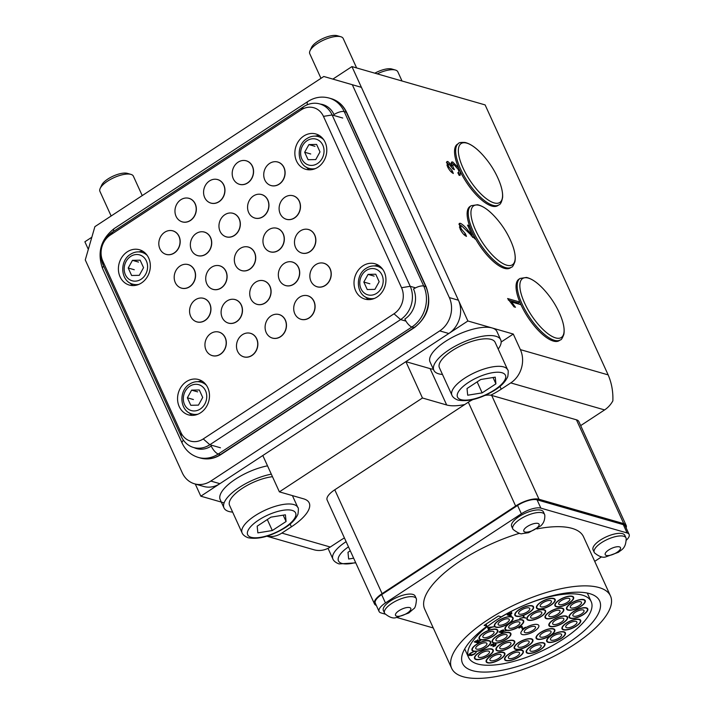 <?xml version="1.0" encoding="UTF-8"?>
<svg xmlns="http://www.w3.org/2000/svg" width="714" height="714" viewBox="0 0 714 714"><rect width="100%" height="100%" fill="white"/><g stroke="black" fill="none" stroke-linecap="round" stroke-linejoin="round"><path stroke-width="1.07" d="M224.107 502.888L200.821 496.185L195.279 484.038M88.322 249.347L84.877 241.787L91.82 237.235M460.351 171.672L460.182 175.242L459.191 175.412L457.826 172.699L458.45 172.52L457.915 172.877M457.826 172.699C459.022 172.743 459.156 171.655 458.218 169.432L453.943 164.639L451.391 166.246M451.168 162.89L453.943 164.639C452.622 164.425 452.462 165.505 453.461 167.888L454.416 169.655L452.89 168.986L449.106 164.175L446.946 165.291M449.106 164.175C448.089 164.05 447.99 164.934 448.811 166.844L452.274 170.869L453.328 173.484C451.069 172.261 449.115 169.941 447.455 166.523L446.893 161.569L447.839 161.498L451.534 165.023L451.605 162.024L452.738 161.989L458.665 167.986M433.38 369.263A42.867 15.574 155.5 0 1 430.105 368.629L405.891 361.659L467.884 320.988L513.286 334.054L520.381 349.628L608.149 374.886L485.118 104.913L351.948 66.589L332.876 79.102L361.418 87.349L323.799 76.487L94.882 226.659L85.269 259.941L182.275 472.811A24.499 21.009 -73.9 0 0 194.574 483.833A24.499 21.009 -73.9 0 0 210.817 481.066L439.735 330.885A24.499 21.009 -73.9 0 0 449.347 297.604L352.332 84.743M467.884 320.988L351.948 66.589M458.888 224.214L461.69 225.981C460.548 225.892 460.468 226.972 461.458 229.203L465.421 233.764L466.483 236.379C464.002 235.209 461.851 232.657 460.03 228.739L459.352 223.357L460.459 223.312C462.851 224.553 465.376 226.945 468.054 230.506L472.186 235.281L467.554 225.124L469.107 225.57L475.292 239.145L461.69 225.981L459.414 227.248M507.618 298.532L519.721 302.013L520.934 304.682L511.501 301.96L515.472 307.27L514.044 306.859L507.618 298.532M266.911 536.178A24.499 21.009 -73.9 0 0 281.851 533.081L291.392 526.825A42.867 15.574 155.5 0 0 309.216 502.951A42.867 15.574 155.5 0 0 303.593 498.827L279.379 491.857L422.456 398.001L446.661 404.972A42.867 15.574 155.5 0 0 464.76 404.526M281.851 533.081L330.279 547.022L339.819 540.766A42.867 15.574 155.5 0 1 344.407 537.928M580.678 425.598L604.597 409.916L510.769 382.909L501.237 389.166A42.867 15.574 155.5 0 1 490.732 395.217M405.891 361.659L422.456 398.001M279.379 491.857L262.814 455.514L200.821 496.185M608.149 374.886C611.63 382.936 613.201 391.602 612.862 400.875A24.499 21.009 106.1 0 1 604.597 409.916M513.286 334.054L501.166 342.006M330.279 547.022A24.499 21.009 106.1 0 1 314.044 549.789L266.822 536.205M510.769 382.909A24.499 21.009 -73.9 0 0 520.381 349.628M471.169 235.941L472.186 235.281M468.072 226.249L469.107 225.57M471.793 235.54L472.641 237.396M460.539 229.801L461.458 229.203M464.002 234.692L465.421 233.764M459.031 224.25L460.459 223.312M467.09 231.14L468.054 230.506M458.674 170.584L459.557 169.994M458.772 172.172L459.245 175.412M452.649 168.424L453.461 167.888M447.901 167.442L448.811 166.844M450.971 171.726L452.274 170.869M448.704 164.131L446.42 162.444L447.839 161.498M450.829 165.487L451.534 165.023M451.31 162.926L452.738 161.989M508.323 300.085L518.293 302.95L519.721 302.013M518.293 302.95L518.801 304.066M510.671 302.504L511.501 301.96M472.864 399.581A18.368 6.676 155.5 0 0 468.313 402.196L334.777 489.795A18.368 6.676 155.5 0 0 327.137 500.032L374.457 603.865A18.368 6.676 155.5 0 0 376.34 605.463M626.133 527.887A18.368 6.676 155.5 0 0 626.169 525.424L578.849 421.581A18.368 6.676 155.5 0 0 576.439 419.814L491.696 395.422A18.368 6.676 155.5 0 0 484.967 395.422M626.169 525.424A18.368 6.676 155.5 0 0 623.759 523.657L539.016 499.264A18.368 6.676 155.5 0 0 515.633 506.039L382.097 593.637A18.368 6.676 155.5 0 0 374.457 603.865M559.249 340.632A36.744 13.379 -123.3 0 1 554.35 341.31A36.744 13.379 -123.3 0 1 524.656 311.92A36.744 13.379 -123.3 0 1 518.944 279.183L520.078 278.442A36.744 13.379 -123.3 0 0 525.79 311.179A36.744 13.379 -123.3 0 0 555.483 340.569A36.744 13.379 -123.3 0 0 560.383 339.882L559.249 340.632M463.109 676.72A87.269 31.702 -24.5 0 1 451.667 668.331A87.269 31.702 -24.5 0 1 502.361 611.086A87.269 31.702 -24.5 0 1 599.037 587.56A87.269 31.702 -24.5 0 1 610.479 595.949A87.269 31.702 -24.5 0 1 559.785 653.194A87.269 31.702 -24.5 0 1 463.109 676.72M610.479 595.949L583.508 536.758A87.269 31.702 155.5 0 0 572.057 528.369A87.269 31.702 155.5 0 0 536.901 528.931M519.542 533.278A87.269 31.702 155.5 0 0 424.687 609.14L451.667 668.331M486.975 626.196L484.119 625.375L498.426 615.995L501.282 616.816A75.327 27.364 -24.5 0 1 589.737 593.655A75.327 27.364 -24.5 0 1 599.617 600.902A75.327 27.364 -24.5 0 1 555.858 650.311A75.327 27.364 -24.5 0 1 472.409 670.624A75.327 27.364 -24.5 0 1 462.529 663.377A75.327 27.364 -24.5 0 1 486.975 626.196L486.029 624.125M477.434 663.958A67.366 24.472 -24.5 0 1 468.589 657.478A67.366 24.472 -24.5 0 1 507.725 613.29A67.366 24.472 -24.5 0 1 582.347 595.128A67.366 24.472 -24.5 0 1 591.192 601.607A67.366 24.472 -24.5 0 1 552.056 645.795A67.366 24.472 -24.5 0 1 477.434 663.958M522.264 634.55A9.8 3.561 155.5 0 0 533.117 631.908A9.8 3.561 155.5 0 0 538.802 625.482A9.8 3.561 155.5 0 0 537.517 624.536A9.8 3.561 155.5 0 0 526.664 627.178A9.8 3.561 155.5 0 0 520.97 633.604A9.8 3.561 155.5 0 0 522.264 634.55M516.213 616.262A10.255 3.722 155.5 0 0 527.584 613.496A10.255 3.722 155.5 0 0 533.536 606.766A10.255 3.722 155.5 0 0 532.198 605.784A10.255 3.722 155.5 0 0 520.827 608.551A10.255 3.722 155.5 0 0 514.874 615.281A10.255 3.722 155.5 0 0 516.213 616.262M537.821 608.944A10.255 3.722 155.5 0 0 549.182 606.177A10.255 3.722 155.5 0 0 555.144 599.448A10.255 3.722 155.5 0 0 553.796 598.457A10.255 3.722 155.5 0 0 542.435 601.224A10.255 3.722 155.5 0 0 536.473 607.953A10.255 3.722 155.5 0 0 537.821 608.944M556.277 606.739A10.255 3.722 155.5 0 0 567.639 603.973A10.255 3.722 155.5 0 0 573.601 597.243A10.255 3.722 155.5 0 0 572.253 596.261A10.255 3.722 155.5 0 0 560.892 599.028A10.255 3.722 155.5 0 0 554.93 605.749A10.255 3.722 155.5 0 0 556.277 606.739M567.916 610.086A10.255 3.722 155.5 0 0 579.286 607.319A10.255 3.722 155.5 0 0 585.239 600.599A10.255 3.722 155.5 0 0 583.9 599.608A10.255 3.722 155.5 0 0 572.53 602.375A10.255 3.722 155.5 0 0 566.577 609.104A10.255 3.722 155.5 0 0 567.916 610.086M570.45 618.333A10.255 3.722 155.5 0 0 581.812 615.566A10.255 3.722 155.5 0 0 587.774 608.837A10.255 3.722 155.5 0 0 586.426 607.855A10.255 3.722 155.5 0 0 575.065 610.613A10.255 3.722 155.5 0 0 569.103 617.342A10.255 3.722 155.5 0 0 570.45 618.333M563.364 629.828A10.255 3.722 155.5 0 0 574.725 627.071A10.255 3.722 155.5 0 0 580.687 620.341A10.255 3.722 155.5 0 0 579.34 619.35A10.255 3.722 155.5 0 0 567.978 622.117A10.255 3.722 155.5 0 0 562.016 628.847A10.255 3.722 155.5 0 0 563.364 629.828M548.066 642.314A10.255 3.722 155.5 0 0 559.428 639.548A10.255 3.722 155.5 0 0 565.39 632.818A10.255 3.722 155.5 0 0 564.042 631.836A10.255 3.722 155.5 0 0 552.681 634.594A10.255 3.722 155.5 0 0 546.719 641.324A10.255 3.722 155.5 0 0 548.066 642.314M527.584 653.301A10.255 3.722 155.5 0 0 538.954 650.534A10.255 3.722 155.5 0 0 544.907 643.805A10.255 3.722 155.5 0 0 543.559 642.823A10.255 3.722 155.5 0 0 532.198 645.59A10.255 3.722 155.5 0 0 526.245 652.319A10.255 3.722 155.5 0 0 527.584 653.301M505.985 660.62A10.255 3.722 155.5 0 0 517.347 657.862A10.255 3.722 155.5 0 0 523.3 651.132A10.255 3.722 155.5 0 0 521.961 650.142A10.255 3.722 155.5 0 0 510.59 652.908A10.255 3.722 155.5 0 0 504.637 659.638A10.255 3.722 155.5 0 0 505.985 660.62M487.528 662.824A10.255 3.722 155.5 0 0 498.89 660.057A10.255 3.722 155.5 0 0 504.852 653.337A10.255 3.722 155.5 0 0 503.504 652.346A10.255 3.722 155.5 0 0 492.142 655.113A10.255 3.722 155.5 0 0 486.18 661.842A10.255 3.722 155.5 0 0 487.528 662.824M475.881 659.477A10.255 3.722 155.5 0 0 487.251 656.71A10.255 3.722 155.5 0 0 493.204 649.981A10.255 3.722 155.5 0 0 491.866 648.999A10.255 3.722 155.5 0 0 480.495 651.757A10.255 3.722 155.5 0 0 474.542 658.486A10.255 3.722 155.5 0 0 475.881 659.477M473.355 651.23A10.255 3.722 155.5 0 0 484.717 648.464A10.255 3.722 155.5 0 0 490.679 641.743A10.255 3.722 155.5 0 0 489.331 640.753A10.255 3.722 155.5 0 0 477.969 643.519A10.255 3.722 155.5 0 0 472.008 650.249A10.255 3.722 155.5 0 0 473.355 651.23M480.442 639.735A10.255 3.722 155.5 0 0 491.803 636.968A10.255 3.722 155.5 0 0 497.765 630.239A10.255 3.722 155.5 0 0 496.417 629.257A10.255 3.722 155.5 0 0 485.056 632.015A10.255 3.722 155.5 0 0 479.094 638.744A10.255 3.722 155.5 0 0 480.442 639.735M495.739 627.249A10.255 3.722 155.5 0 0 507.101 624.491A10.255 3.722 155.5 0 0 513.063 617.762A10.255 3.722 155.5 0 0 511.715 616.771A10.255 3.722 155.5 0 0 500.353 619.538A10.255 3.722 155.5 0 0 494.391 626.267A10.255 3.722 155.5 0 0 495.739 627.249M493.544 642.993A10.255 3.722 155.5 0 0 504.905 640.226A10.255 3.722 155.5 0 0 510.867 633.505A10.255 3.722 155.5 0 0 509.519 632.515A10.255 3.722 155.5 0 0 498.158 635.281A10.255 3.722 155.5 0 0 492.196 642.011A10.255 3.722 155.5 0 0 493.544 642.993M506.333 630.301A10.255 3.722 155.5 0 0 517.695 627.535A10.255 3.722 155.5 0 0 523.657 620.805A10.255 3.722 155.5 0 0 522.309 619.823A10.255 3.722 155.5 0 0 510.947 622.59A10.255 3.722 155.5 0 0 504.985 629.311A10.255 3.722 155.5 0 0 506.333 630.301M528.244 620.234A10.255 3.722 155.5 0 0 539.606 617.467A10.255 3.722 155.5 0 0 545.567 610.738A10.255 3.722 155.5 0 0 544.22 609.747A10.255 3.722 155.5 0 0 532.858 612.514A10.255 3.722 155.5 0 0 526.896 619.243A10.255 3.722 155.5 0 0 528.244 620.234M546.442 618.69A10.255 3.722 155.5 0 0 557.804 615.923A10.255 3.722 155.5 0 0 563.765 609.194A10.255 3.722 155.5 0 0 562.418 608.203A10.255 3.722 155.5 0 0 551.056 610.97A10.255 3.722 155.5 0 0 545.094 617.699A10.255 3.722 155.5 0 0 546.442 618.69M550.262 626.571A10.255 3.722 155.5 0 0 561.623 623.804A10.255 3.722 155.5 0 0 567.585 617.074A10.255 3.722 155.5 0 0 566.238 616.093A10.255 3.722 155.5 0 0 554.876 618.851A10.255 3.722 155.5 0 0 548.914 625.58A10.255 3.722 155.5 0 0 550.262 626.571M537.472 639.262A10.255 3.722 155.5 0 0 548.834 636.495A10.255 3.722 155.5 0 0 554.796 629.766A10.255 3.722 155.5 0 0 553.448 628.784A10.255 3.722 155.5 0 0 542.087 631.551A10.255 3.722 155.5 0 0 536.125 638.28A10.255 3.722 155.5 0 0 537.472 639.262M515.562 649.329A10.255 3.722 155.5 0 0 526.923 646.572A10.255 3.722 155.5 0 0 532.885 639.842A10.255 3.722 155.5 0 0 531.537 638.851A10.255 3.722 155.5 0 0 520.176 641.618A10.255 3.722 155.5 0 0 514.214 648.348A10.255 3.722 155.5 0 0 515.562 649.329M497.363 650.882A10.255 3.722 155.5 0 0 508.725 648.116A10.255 3.722 155.5 0 0 514.687 641.386A10.255 3.722 155.5 0 0 513.339 640.396A10.255 3.722 155.5 0 0 501.978 643.162A10.255 3.722 155.5 0 0 496.016 649.892A10.255 3.722 155.5 0 0 497.363 650.882M523.451 617.735L519.712 618.386L523.362 617.467L523.308 616.03L523.897 615.646L523.969 617.396L525.691 617.896L523.335 617.467M503.575 629.971L502.531 631.587L506.306 630.685L501.897 631.997L501.478 632.274L503.156 632.756L502.638 633.095L499.006 632.051L501.496 630.462L503.852 630.159M469.732 655.157L469.205 655.077L469.446 655.595C468.446 655.14 468.839 654.283 470.633 653.033L473.891 651.614L470.972 653.158L469.982 655.265L474.087 654.024L476.184 652.275L474.462 654.122L471.463 655.488L468.919 655.229M469.303 654.131L469.982 655.265M487.689 627.481L494.034 626.749L491.464 627.329L488.867 629.034L489.161 629.935L488.599 630.31L487.689 627.481M511.688 612.898L511.465 613.906L509.662 615.156L511.331 615.638L510.822 615.968L507.19 614.924L509.671 613.353L511.974 613.094M480.21 640.449L477.871 642.957L474.239 641.913L478.068 640.253L478.184 640.904L480.486 640.645M478.068 640.253L477.836 639.726M490.866 645.367L491.071 645.813L491.634 644.644L493.776 643.814L491.571 645.465L496.069 644.412L495.418 645.768L492.883 646.679L495.552 644.742L490.839 645.643M495.454 644.331L495.694 644.849L495.391 644.412M491.83 644.519L491.571 645.465M521.488 626.794L518.935 628.115L521.943 626.142L522.8 628.659L525.504 627.24L522.345 629.311L521.363 626.526M381.66 594.637L385.444 602.946A15.306 5.56 155.5 0 0 379.08 611.47L375.296 603.16A15.306 5.56 -24.5 0 1 381.66 594.637L517.579 505.467A15.306 5.56 -24.5 0 1 537.071 499.827L623.322 524.656A15.306 5.56 -24.5 0 1 625.33 526.129L629.123 534.429A15.306 5.56 155.5 0 0 627.106 532.956L623.322 524.656M433.264 627.963L397.091 617.548M385.319 614.156L381.089 612.942A15.306 5.56 155.5 0 1 379.08 611.47M601.607 556.831L594.717 561.356M626.33 540.195A15.306 5.56 155.5 0 0 629.123 534.429M537.071 499.827L540.855 508.136L627.106 532.956M540.855 508.136A15.306 5.56 155.5 0 0 521.363 513.777L517.579 505.467M385.444 602.946L521.363 513.777M489.161 629.935L488.867 629.034M488.929 629.418L488.421 629.748M488.26 627.374L488.778 628.748L490.821 627.401L488.421 627.668L488.778 628.748M510.617 615.432L510.822 615.968M510.581 615.45L507.663 614.611M511.447 612.38L511.224 613.388M509.118 614.013L508.073 614.692L509.287 615.04L511.17 613.237L509.002 613.745M511.01 612.88L511.331 613.344L511.09 612.826M477.666 642.421L477.871 642.957M477.63 642.439L474.712 641.6M479.978 639.931L479.174 641.431M475.819 641.226L475.122 641.69L476.283 642.02L477.559 640.592L475.694 640.967M477.407 640.244L477.72 640.699L477.479 640.181M476.997 641.904L478.005 642.52L479.701 640.788L476.872 641.636M477.871 640.699L478.112 641.217M479.54 640.44L479.853 640.895L479.612 640.378M502.433 632.55L502.638 633.095M502.406 632.577L499.488 631.738M500.969 631.114L499.889 631.819L501.103 632.167L503.058 630.301L500.844 630.846M502.897 629.953L503.218 630.417L502.977 629.9M494.802 645.135L495.311 644.224M491.705 645.242L490.83 645.295M491.714 644.269L491.33 644.947M495.828 643.894L495.177 645.242M523.683 615.78L523.969 617.396M524.977 617.69L525.174 618.226M524.942 617.708L523.353 617.253M521.889 626.178L522.8 628.659M522.684 628.409L522.157 628.757M315.133 285.921A12.245 10.505 -73.9 0 0 317.212 286.823A12.245 10.505 -73.9 0 0 328.627 282.244A12.245 10.505 -73.9 0 0 330.145 268.794A12.245 10.505 -73.9 0 0 323.995 263.279A12.245 10.505 -73.9 0 0 321.746 262.93M299.755 252.176A12.245 10.505 -73.9 0 0 301.835 253.068A12.245 10.505 -73.9 0 0 313.25 248.499A12.245 10.505 -73.9 0 0 314.758 235.049A12.245 10.505 -73.9 0 0 308.609 229.533A12.245 10.505 -73.9 0 0 306.368 229.185M284.377 218.43A12.245 10.505 -73.9 0 0 286.457 219.323A12.245 10.505 -73.9 0 0 297.872 214.744A12.245 10.505 -73.9 0 0 299.38 201.294A12.245 10.505 -73.9 0 0 293.231 195.788A12.245 10.505 -73.9 0 0 290.991 195.44M268.991 184.685A12.245 10.505 -73.9 0 0 271.079 185.578A12.245 10.505 -73.9 0 0 282.494 180.999A12.245 10.505 -73.9 0 0 284.002 167.549A12.245 10.505 -73.9 0 0 277.853 162.042A12.245 10.505 -73.9 0 0 275.613 161.685M210.211 354.751A12.245 10.505 -73.9 0 0 212.299 355.652A12.245 10.505 -73.9 0 0 223.705 351.074A12.245 10.505 -73.9 0 0 225.222 337.624A12.245 10.505 -73.9 0 0 219.073 332.108A12.245 10.505 -73.9 0 0 216.833 331.76M194.833 321.005A12.245 10.505 -73.9 0 0 196.912 321.898A12.245 10.505 -73.9 0 0 208.327 317.328A12.245 10.505 -73.9 0 0 209.845 303.878A12.245 10.505 -73.9 0 0 203.695 298.363A12.245 10.505 -73.9 0 0 201.446 298.015M179.455 287.26A12.245 10.505 -73.9 0 0 181.535 288.153A12.245 10.505 -73.9 0 0 192.95 283.574A12.245 10.505 -73.9 0 0 194.467 270.124A12.245 10.505 -73.9 0 0 188.309 264.617A12.245 10.505 -73.9 0 0 186.068 264.269M164.077 253.515A12.245 10.505 -73.9 0 0 166.157 254.407A12.245 10.505 -73.9 0 0 177.572 249.829A12.245 10.505 -73.9 0 0 179.08 236.379A12.245 10.505 -73.9 0 0 172.931 230.863A12.245 10.505 -73.9 0 0 170.691 230.515M237.459 183.453A12.245 10.505 -73.9 0 0 239.538 184.346A12.245 10.505 -73.9 0 0 250.953 179.767A12.245 10.505 -73.9 0 0 252.47 166.317A12.245 10.505 -73.9 0 0 246.321 160.811A12.245 10.505 -73.9 0 0 244.081 160.463M208.845 202.223A12.245 10.505 -73.9 0 0 210.925 203.115A12.245 10.505 -73.9 0 0 222.34 198.546A12.245 10.505 -73.9 0 0 223.857 185.096A12.245 10.505 -73.9 0 0 217.699 179.58A12.245 10.505 -73.9 0 0 215.458 179.232M180.231 220.992A12.245 10.505 -73.9 0 0 182.311 221.893A12.245 10.505 -73.9 0 0 193.726 217.315A12.245 10.505 -73.9 0 0 195.234 203.865A12.245 10.505 -73.9 0 0 189.085 198.349A12.245 10.505 -73.9 0 0 186.845 198.001M252.836 217.199A12.245 10.505 -73.9 0 0 254.925 218.091A12.245 10.505 -73.9 0 0 266.331 213.522A12.245 10.505 -73.9 0 0 267.848 200.072A12.245 10.505 -73.9 0 0 261.699 194.556A12.245 10.505 -73.9 0 0 259.459 194.208M224.223 235.968A12.245 10.505 -73.9 0 0 226.311 236.869A12.245 10.505 -73.9 0 0 237.717 232.291A12.245 10.505 -73.9 0 0 239.235 218.841A12.245 10.505 -73.9 0 0 233.085 213.325A12.245 10.505 -73.9 0 0 230.845 212.977M195.609 254.746A12.245 10.505 -73.9 0 0 197.689 255.639A12.245 10.505 -73.9 0 0 209.104 251.06A12.245 10.505 -73.9 0 0 210.621 237.61A12.245 10.505 -73.9 0 0 204.472 232.095A12.245 10.505 -73.9 0 0 202.223 231.747M268.214 250.944A12.245 10.505 -73.9 0 0 270.303 251.846A12.245 10.505 -73.9 0 0 281.718 247.267A12.245 10.505 -73.9 0 0 283.226 233.817A12.245 10.505 -73.9 0 0 277.077 228.302A12.245 10.505 -73.9 0 0 274.836 227.953M239.601 269.722A12.245 10.505 -73.9 0 0 241.689 270.615A12.245 10.505 -73.9 0 0 253.104 266.036A12.245 10.505 -73.9 0 0 254.612 252.586A12.245 10.505 -73.9 0 0 248.463 247.071A12.245 10.505 -73.9 0 0 246.223 246.723M210.987 288.492A12.245 10.505 -73.9 0 0 213.075 289.384A12.245 10.505 -73.9 0 0 224.482 284.806A12.245 10.505 -73.9 0 0 225.999 271.356A12.245 10.505 -73.9 0 0 219.85 265.849A12.245 10.505 -73.9 0 0 217.609 265.492M283.601 284.69A12.245 10.505 -73.9 0 0 285.68 285.591A12.245 10.505 -73.9 0 0 297.095 281.013A12.245 10.505 -73.9 0 0 298.604 267.563A12.245 10.505 -73.9 0 0 292.454 262.047A12.245 10.505 -73.9 0 0 290.214 261.699M254.978 303.468A12.245 10.505 -73.9 0 0 257.067 304.36A12.245 10.505 -73.9 0 0 268.482 299.782A12.245 10.505 -73.9 0 0 269.99 286.332A12.245 10.505 -73.9 0 0 263.841 280.825A12.245 10.505 -73.9 0 0 261.601 280.468M226.365 322.237A12.245 10.505 -73.9 0 0 228.453 323.13A12.245 10.505 -73.9 0 0 239.868 318.56A12.245 10.505 -73.9 0 0 241.377 305.101A12.245 10.505 -73.9 0 0 235.227 299.594A12.245 10.505 -73.9 0 0 232.987 299.246M298.979 318.444A12.245 10.505 -73.9 0 0 301.058 319.337A12.245 10.505 -73.9 0 0 312.473 314.758A12.245 10.505 -73.9 0 0 313.99 301.308A12.245 10.505 -73.9 0 0 307.832 295.792A12.245 10.505 -73.9 0 0 305.592 295.444M270.365 337.213A12.245 10.505 -73.9 0 0 272.445 338.106A12.245 10.505 -73.9 0 0 283.86 333.527A12.245 10.505 -73.9 0 0 285.368 320.077A12.245 10.505 -73.9 0 0 279.219 314.571A12.245 10.505 -73.9 0 0 276.978 314.222M241.751 355.983A12.245 10.505 -73.9 0 0 243.831 356.884A12.245 10.505 -73.9 0 0 255.246 352.305A12.245 10.505 -73.9 0 0 256.754 338.855A12.245 10.505 -73.9 0 0 250.605 333.34A12.245 10.505 -73.9 0 0 248.365 332.992M355.67 290.821A18.368 15.753 -73.9 0 0 364.899 299.095A18.368 15.753 -73.9 0 0 382.017 292.231A18.368 15.753 -73.9 0 0 384.284 272.052A18.368 15.753 -73.9 0 0 375.055 263.787A18.368 15.753 -73.9 0 0 357.937 270.651A18.368 15.753 -73.9 0 0 355.67 290.821M368.674 299.621A18.368 15.753 106.1 0 1 365.577 296.997M296.515 161.025A18.368 15.753 -73.9 0 0 305.744 169.298A18.368 15.753 -73.9 0 0 322.862 162.435A18.368 15.753 -73.9 0 0 325.129 142.256A18.368 15.753 -73.9 0 0 315.909 133.982A18.368 15.753 -73.9 0 0 298.782 140.854A18.368 15.753 -73.9 0 0 296.515 161.025M309.528 169.825A18.368 15.753 106.1 0 1 306.422 167.192M120.059 276.782A18.368 15.753 -73.9 0 0 129.288 285.056A18.368 15.753 -73.9 0 0 146.406 278.192A18.368 15.753 -73.9 0 0 148.673 258.013A18.368 15.753 -73.9 0 0 139.453 249.748A18.368 15.753 -73.9 0 0 122.326 256.612A18.368 15.753 -73.9 0 0 120.059 276.782M133.063 285.582A18.368 15.753 106.1 0 1 129.966 282.958M179.214 406.578A18.368 15.753 -73.9 0 0 188.442 414.852A18.368 15.753 -73.9 0 0 205.561 407.989A18.368 15.753 -73.9 0 0 207.828 387.809A18.368 15.753 -73.9 0 0 198.599 379.545A18.368 15.753 -73.9 0 0 181.481 386.408A18.368 15.753 -73.9 0 0 179.214 406.578M192.218 415.378A18.368 15.753 106.1 0 1 189.121 412.754M301.103 109.911L110.331 235.058A19.189 16.458 -73.9 0 0 103.958 241.957A19.189 16.458 -73.9 0 0 101.085 251.926A19.189 16.458 -73.9 0 0 102.807 261.128L180.883 432.461A19.189 16.458 -73.9 0 0 203.249 438.931L394.012 313.785A19.189 16.458 -73.9 0 0 401.545 287.706L323.46 116.373A19.189 16.458 -73.9 0 0 301.103 109.911L303.593 106.716A24.499 21.009 106.1 0 1 319.827 103.949A24.499 21.009 106.1 0 1 332.126 114.972L410.211 286.305A24.499 21.009 106.1 0 1 400.599 319.586L209.836 444.733A24.499 21.009 106.1 0 1 193.592 447.508A24.499 21.009 106.1 0 1 181.294 436.477L103.218 265.144A24.499 21.009 106.1 0 1 101.022 253.399L101.085 251.926M198.064 381.678A18.368 15.753 106.1 0 1 202.089 381.106M138.909 251.881A18.368 15.753 106.1 0 1 142.934 251.301M315.365 136.124A18.368 15.753 106.1 0 1 319.39 135.544M374.52 265.92A18.368 15.753 106.1 0 1 378.545 265.34M103.958 241.957L104.681 240.68A24.499 21.009 106.1 0 1 112.83 231.863L303.593 106.716M323.799 76.487L332.876 79.102M361.418 87.349L458.424 300.219A24.499 21.009 106.1 0 1 448.811 333.5L219.894 483.673A24.499 21.009 106.1 0 1 203.66 486.448L194.574 483.833M350.279 550.806L347.977 552.315L348.655 559.008L353.644 558.196M310.019 50.765L311.581 47.392A15.306 5.56 -24.5 0 1 322.996 38.467A15.306 5.56 -24.5 0 1 337.231 35.7A15.306 5.56 -24.5 0 1 337.24 35.7L340.81 36.735A18.368 6.676 155.5 0 0 340.801 36.735A18.368 6.676 155.5 0 0 323.719 40.046A18.368 6.676 155.5 0 0 310.019 50.765A18.368 6.676 155.5 0 0 309.769 53.737L320.979 78.335M356.616 67.928L343.211 38.502A18.368 6.676 155.5 0 0 340.81 36.735M451.953 395.253L439.413 367.737A30.622 11.121 -24.5 0 1 457.201 347.647A30.622 11.121 -24.5 0 1 491.116 339.391A30.622 11.121 -24.5 0 1 495.132 342.336L507.672 369.852C508.35 369.825 508.395 372.039 507.806 376.492C505.36 382.052 500.434 386.961 493.026 391.236C479.621 398.939 467.991 401.902 458.12 400.126C452.605 398.171 451.819 394.958 451.953 395.253A30.622 11.121 -24.5 0 1 469.741 375.162A30.622 11.121 -24.5 0 1 503.656 366.907A30.622 11.121 -24.5 0 1 507.672 369.852M467.018 388.523L467.697 395.217L482.155 392.878L495.918 383.846L495.239 377.153L480.79 379.491L467.018 388.523M493.035 377.51L495.918 383.846M477.139 381.883L482.155 392.878M100.174 188.425L101.736 185.051A15.306 5.56 -24.5 0 1 113.151 176.126A15.306 5.56 -24.5 0 1 127.387 173.359A15.306 5.56 -24.5 0 1 127.395 173.359A15.306 5.56 -24.5 0 1 127.404 173.359L130.965 174.394A18.368 6.676 155.5 0 0 130.957 174.394A18.368 6.676 155.5 0 0 113.874 177.706A18.368 6.676 155.5 0 0 100.174 188.425A18.368 6.676 155.5 0 0 99.933 191.397L111.143 215.994M142.229 195.6L133.366 176.162A18.368 6.676 155.5 0 0 130.965 174.394M242.108 532.912C241.975 532.617 242.769 535.83 248.276 537.785C258.147 539.561 269.785 536.598 283.19 528.887C290.598 524.62 295.516 519.712 297.961 514.151C298.559 509.698 298.514 507.484 297.836 507.511A30.622 11.121 -24.5 0 0 293.82 504.566A30.622 11.121 -24.5 0 0 259.896 512.822A30.622 11.121 -24.5 0 0 242.108 532.912L229.569 505.387A30.622 11.121 -24.5 0 1 241.796 488.671A30.622 11.121 -24.5 0 1 272.471 476.693M257.174 526.182L257.861 532.876L272.311 530.538L286.082 521.506L285.395 514.812L270.945 517.15L257.174 526.182M283.19 515.169L286.082 521.506M267.304 519.542L272.311 530.538M271.311 474.15A36.744 13.343 155.5 0 0 236.745 489.197A36.744 13.343 155.5 0 0 224 507.931A36.744 13.343 155.5 0 0 228.819 511.465A36.744 13.343 155.5 0 0 232.63 512.108M267.518 465.84A36.744 13.343 155.5 0 0 232.96 480.888A36.744 13.343 155.5 0 0 220.207 499.621L224 507.931M498.194 349.048A36.744 13.343 155.5 0 0 500.71 339.802A36.744 13.343 155.5 0 0 495.891 336.267A36.744 13.343 155.5 0 0 455.184 346.174A36.744 13.343 155.5 0 0 433.835 370.271A36.744 13.343 155.5 0 0 438.655 373.806A36.744 13.343 155.5 0 0 442.466 374.448M500.71 339.802L496.917 331.492A36.744 13.343 155.5 0 0 492.098 327.958A36.744 13.343 155.5 0 0 451.4 337.865A36.744 13.343 155.5 0 0 430.051 361.962L433.835 370.271M374.841 73.176A15.306 5.56 -24.5 0 1 391.861 69.017L395.431 70.052A18.368 6.676 155.5 0 0 377.26 73.872M402.018 80.994L397.832 71.811A18.368 6.676 155.5 0 0 395.431 70.052M190.299 220.447A12.218 10.478 -73.9 0 0 196.172 208.274A12.218 10.478 -73.9 0 0 188.96 198.349A12.218 10.478 -73.9 0 0 180.856 199.724A12.218 10.478 -73.9 0 0 174.984 211.897A12.218 10.478 -73.9 0 0 182.204 221.831A12.218 10.478 -73.9 0 0 190.299 220.447M205.677 254.193A12.218 10.478 -73.9 0 0 211.558 242.028A12.218 10.478 -73.9 0 0 204.338 232.095A12.218 10.478 -73.9 0 0 196.243 233.478A12.218 10.478 -73.9 0 0 190.361 245.643A12.218 10.478 -73.9 0 0 197.582 255.576A12.218 10.478 -73.9 0 0 205.677 254.193M221.054 287.938A12.218 10.478 -73.9 0 0 226.936 275.774A12.218 10.478 -73.9 0 0 219.716 265.84A12.218 10.478 -73.9 0 0 211.621 267.223A12.218 10.478 -73.9 0 0 205.739 279.388A12.218 10.478 -73.9 0 0 212.959 289.322A12.218 10.478 -73.9 0 0 221.054 287.938M236.441 321.684A12.218 10.478 -73.9 0 0 242.314 309.519A12.218 10.478 -73.9 0 0 235.093 299.585A12.218 10.478 -73.9 0 0 226.998 300.969A12.218 10.478 -73.9 0 0 221.126 313.134A12.218 10.478 -73.9 0 0 228.337 323.067A12.218 10.478 -73.9 0 0 236.441 321.684M251.819 355.429A12.218 10.478 -73.9 0 0 257.692 343.264A12.218 10.478 -73.9 0 0 250.48 333.331A12.218 10.478 -73.9 0 0 242.376 334.714A12.218 10.478 -73.9 0 0 236.504 346.888A12.218 10.478 -73.9 0 0 243.715 356.813A12.218 10.478 -73.9 0 0 251.819 355.429M218.912 201.669A12.218 10.478 -73.9 0 0 224.794 189.505A12.218 10.478 -73.9 0 0 217.574 179.571A12.218 10.478 -73.9 0 0 209.47 180.954A12.218 10.478 -73.9 0 0 203.597 193.119A12.218 10.478 -73.9 0 0 210.817 203.053A12.218 10.478 -73.9 0 0 218.912 201.669M234.29 235.424A12.218 10.478 -73.9 0 0 240.172 223.25A12.218 10.478 -73.9 0 0 232.951 213.316A12.218 10.478 -73.9 0 0 224.856 214.7A12.218 10.478 -73.9 0 0 218.975 226.873A12.218 10.478 -73.9 0 0 226.195 236.798A12.218 10.478 -73.9 0 0 234.29 235.424M249.677 269.169A12.218 10.478 -73.9 0 0 255.55 256.995A12.218 10.478 -73.9 0 0 248.329 247.071A12.218 10.478 -73.9 0 0 240.234 248.454A12.218 10.478 -73.9 0 0 234.353 260.619A12.218 10.478 -73.9 0 0 241.573 270.552A12.218 10.478 -73.9 0 0 249.677 269.169M265.055 302.914A12.218 10.478 -73.9 0 0 270.927 290.75A12.218 10.478 -73.9 0 0 263.716 280.816A12.218 10.478 -73.9 0 0 255.612 282.2A12.218 10.478 -73.9 0 0 249.739 294.364A12.218 10.478 -73.9 0 0 256.951 304.298A12.218 10.478 -73.9 0 0 265.055 302.914M280.432 336.66A12.218 10.478 -73.9 0 0 286.305 324.495A12.218 10.478 -73.9 0 0 279.094 314.562A12.218 10.478 -73.9 0 0 270.99 315.945A12.218 10.478 -73.9 0 0 265.117 328.11A12.218 10.478 -73.9 0 0 272.337 338.043A12.218 10.478 -73.9 0 0 280.432 336.66M247.526 182.9A12.218 10.478 -73.9 0 0 253.408 170.735A12.218 10.478 -73.9 0 0 246.187 160.802A12.218 10.478 -73.9 0 0 238.092 162.185A12.218 10.478 -73.9 0 0 232.211 174.35A12.218 10.478 -73.9 0 0 239.431 184.283A12.218 10.478 -73.9 0 0 247.526 182.9M262.913 216.645A12.218 10.478 -73.9 0 0 268.785 204.481A12.218 10.478 -73.9 0 0 261.565 194.547A12.218 10.478 -73.9 0 0 253.47 195.931A12.218 10.478 -73.9 0 0 247.588 208.095A12.218 10.478 -73.9 0 0 254.809 218.029A12.218 10.478 -73.9 0 0 262.913 216.645M278.29 250.391A12.218 10.478 -73.9 0 0 284.163 238.226A12.218 10.478 -73.9 0 0 276.943 228.293A12.218 10.478 -73.9 0 0 268.848 229.676A12.218 10.478 -73.9 0 0 262.975 241.85A12.218 10.478 -73.9 0 0 270.187 251.774A12.218 10.478 -73.9 0 0 278.29 250.391M293.668 284.145A12.218 10.478 -73.9 0 0 299.541 271.972A12.218 10.478 -73.9 0 0 292.329 262.047A12.218 10.478 -73.9 0 0 284.226 263.43A12.218 10.478 -73.9 0 0 278.353 275.595A12.218 10.478 -73.9 0 0 285.564 285.529A12.218 10.478 -73.9 0 0 293.668 284.145M309.046 317.891A12.218 10.478 -73.9 0 0 314.919 305.726A12.218 10.478 -73.9 0 0 307.707 295.792A12.218 10.478 -73.9 0 0 299.603 297.176A12.218 10.478 -73.9 0 0 293.731 309.341A12.218 10.478 -73.9 0 0 300.951 319.274A12.218 10.478 -73.9 0 0 309.046 317.891M174.145 252.961A12.218 10.478 -73.9 0 0 180.017 240.797A12.218 10.478 -73.9 0 0 172.806 230.863A12.218 10.478 -73.9 0 0 164.702 232.246A12.218 10.478 -73.9 0 0 158.829 244.411A12.218 10.478 -73.9 0 0 166.041 254.345A12.218 10.478 -73.9 0 0 174.145 252.961M189.522 286.707A12.218 10.478 -73.9 0 0 195.395 274.542A12.218 10.478 -73.9 0 0 188.184 264.608A12.218 10.478 -73.9 0 0 180.08 265.992A12.218 10.478 -73.9 0 0 174.207 278.157A12.218 10.478 -73.9 0 0 181.427 288.09A12.218 10.478 -73.9 0 0 189.522 286.707M204.9 320.452A12.218 10.478 -73.9 0 0 210.782 308.287A12.218 10.478 -73.9 0 0 203.561 298.354A12.218 10.478 -73.9 0 0 195.466 299.737A12.218 10.478 -73.9 0 0 189.585 311.902A12.218 10.478 -73.9 0 0 196.805 321.836A12.218 10.478 -73.9 0 0 204.9 320.452M220.287 354.206A12.218 10.478 -73.9 0 0 226.16 342.033A12.218 10.478 -73.9 0 0 218.939 332.099A12.218 10.478 -73.9 0 0 210.844 333.483A12.218 10.478 -73.9 0 0 204.963 345.656A12.218 10.478 -73.9 0 0 212.183 355.581A12.218 10.478 -73.9 0 0 220.287 354.206M279.067 184.132A12.218 10.478 -73.9 0 0 284.94 171.967A12.218 10.478 -73.9 0 0 277.719 162.033A12.218 10.478 -73.9 0 0 269.624 163.417A12.218 10.478 -73.9 0 0 263.752 175.582A12.218 10.478 -73.9 0 0 270.963 185.515A12.218 10.478 -73.9 0 0 279.067 184.132M294.445 217.877A12.218 10.478 -73.9 0 0 300.317 205.712A12.218 10.478 -73.9 0 0 293.106 195.779A12.218 10.478 -73.9 0 0 285.002 197.162A12.218 10.478 -73.9 0 0 279.129 209.327A12.218 10.478 -73.9 0 0 286.341 219.26A12.218 10.478 -73.9 0 0 294.445 217.877M309.822 251.623A12.218 10.478 -73.9 0 0 315.695 239.458A12.218 10.478 -73.9 0 0 308.484 229.524A12.218 10.478 -73.9 0 0 300.38 230.908A12.218 10.478 -73.9 0 0 294.507 243.081A12.218 10.478 -73.9 0 0 301.727 253.006A12.218 10.478 -73.9 0 0 309.822 251.623M325.2 285.377A12.218 10.478 -73.9 0 0 331.082 273.203A12.218 10.478 -73.9 0 0 323.861 263.279A12.218 10.478 -73.9 0 0 315.767 264.653A12.218 10.478 -73.9 0 0 309.885 276.827A12.218 10.478 -73.9 0 0 317.105 286.751A12.218 10.478 -73.9 0 0 325.2 285.377M131.626 275.497L139.292 275.327L143.55 267.67L140.131 260.182L132.465 260.342L128.217 268L131.626 275.497M134.268 269.74L128.217 268M138.516 262.083L132.465 260.342M190.781 405.293L198.447 405.124L202.705 397.466L199.286 389.978L191.62 390.139L187.363 397.796L190.781 405.293M193.414 399.537L187.363 397.796M197.671 391.879L191.62 390.139M308.082 159.731L315.758 159.57L320.006 151.912L316.588 144.415L308.921 144.585L304.673 152.243L308.082 159.731M310.724 153.983L304.673 152.243M314.972 146.325L308.921 144.585M367.237 289.536L374.904 289.366L379.161 281.709L375.743 274.221L368.076 274.381L363.819 282.039L367.237 289.536M369.87 283.779L363.819 282.039M374.127 276.122L368.076 274.381M515.535 522.844A17.457 6.337 155.5 0 0 512.831 528.967A17.457 6.337 155.5 0 0 513.161 529.493C517.873 533.019 520.943 534.384 522.362 533.59L528.583 532.698L540.748 525.888C541.257 525.29 545.246 522.309 544.773 515.089A17.457 6.337 155.5 0 0 544.595 514.491A17.457 6.337 155.5 0 0 532.287 513.643A17.457 6.337 155.5 0 0 515.535 522.844M544.595 514.491L543.416 511.92A17.457 6.337 155.5 0 0 531.118 511.072A17.457 6.337 155.5 0 0 514.366 520.274A17.457 6.337 155.5 0 0 511.652 526.396L512.831 528.967M416.485 599.242A17.457 6.337 155.5 0 0 416.298 598.644A17.457 6.337 155.5 0 0 409.675 596.699A17.457 6.337 155.5 0 0 391.852 603.366A17.457 6.337 155.5 0 0 384.543 613.121A17.457 6.337 155.5 0 0 384.873 613.647C389.246 617.253 392.914 618.592 395.886 617.69L408.783 612.987L413.54 608.881C415.066 608.328 416.048 605.115 416.485 599.242M416.298 598.644L415.129 596.074A17.457 6.337 155.5 0 0 408.497 594.128A17.457 6.337 155.5 0 0 390.683 600.795A17.457 6.337 155.5 0 0 383.364 610.55L384.543 613.121M619.377 535.973A17.457 6.337 155.5 0 0 601.554 542.64A17.457 6.337 155.5 0 0 594.244 552.395A17.457 6.337 155.5 0 0 594.575 552.922C598.948 556.518 602.616 557.866 605.588 556.956L618.449 552.279C621.234 549.735 625.901 548.896 626.187 538.517A17.457 6.337 155.5 0 0 626.008 537.919A17.457 6.337 155.5 0 0 619.377 535.973M626.008 537.919L624.83 535.348A17.457 6.337 155.5 0 0 618.199 533.403A17.457 6.337 155.5 0 0 600.385 540.07A17.457 6.337 155.5 0 0 593.066 549.825L594.244 552.395M498.863 204.891L497.729 205.641A36.744 13.379 -123.3 0 1 471.079 188.808A36.744 13.379 -123.3 0 1 454.577 150.279A36.744 13.379 -123.3 0 1 457.424 144.192L458.558 143.452A36.744 13.379 -123.3 0 0 455.711 149.538A36.744 13.379 -123.3 0 0 472.213 188.068A36.744 13.379 -123.3 0 0 498.863 204.891C500.478 204.49 501.728 201.973 502.62 197.35C502.915 192.164 501.389 185.845 498.042 178.384A35.254 12.834 -123.3 0 1 502.531 196.653A35.254 12.834 -123.3 0 1 479.04 191.995A35.254 12.834 -123.3 0 1 458.397 149.387A35.254 12.834 -123.3 0 1 482.548 154.76C489.126 162.042 494.293 169.914 498.042 178.384M507.788 618.77A6.123 2.222 -24.5 0 1 509.296 619.475A6.123 2.222 -24.5 0 1 506.262 623.188A6.123 2.222 -24.5 0 1 499.666 625.25A6.123 2.222 -24.5 0 1 498.158 624.554A6.123 2.222 -24.5 0 1 501.183 620.832A6.123 2.222 -24.5 0 1 507.788 618.77M497.23 627.195A9.8 3.561 -24.5 0 1 494.811 626.08A9.8 3.561 -24.5 0 1 499.666 620.127A9.8 3.561 -24.5 0 1 510.224 616.825A9.8 3.561 -24.5 0 1 512.643 617.949A9.8 3.561 -24.5 0 1 507.788 623.893A9.8 3.561 -24.5 0 1 497.23 627.195M517.561 621.84A6.123 2.222 -24.5 0 1 519.89 622.519A6.123 2.222 -24.5 0 1 517.329 625.946A6.123 2.222 -24.5 0 1 511.072 628.284A6.123 2.222 -24.5 0 1 508.743 627.597A6.123 2.222 -24.5 0 1 511.313 624.179A6.123 2.222 -24.5 0 1 517.561 621.84M509.127 630.221A9.8 3.561 -24.5 0 1 505.405 629.123A9.8 3.561 -24.5 0 1 509.51 623.643A9.8 3.561 -24.5 0 1 519.515 619.904A9.8 3.561 -24.5 0 1 523.237 621.001A9.8 3.561 -24.5 0 1 519.132 626.473A9.8 3.561 -24.5 0 1 509.127 630.221M531.662 626.571A6.123 2.222 -24.5 0 1 535.464 626.999A6.123 2.222 -24.5 0 1 528.11 632.515A6.123 2.222 -24.5 0 1 524.317 632.086A6.123 2.222 -24.5 0 1 531.662 626.571M527.048 634.3A9.8 3.561 -24.5 0 1 520.97 633.604A9.8 3.561 -24.5 0 1 532.733 624.786A9.8 3.561 -24.5 0 1 538.802 625.482A9.8 3.561 -24.5 0 1 527.048 634.3M529.565 608.203A6.123 2.222 -24.5 0 1 529.779 608.48A6.123 2.222 -24.5 0 1 525.558 612.844A6.123 2.222 -24.5 0 1 518.846 613.844A6.123 2.222 -24.5 0 1 518.632 613.558A6.123 2.222 -24.5 0 1 522.853 609.203A6.123 2.222 -24.5 0 1 529.565 608.203M515.624 615.539A9.8 3.561 -24.5 0 1 515.294 615.084A9.8 3.561 -24.5 0 1 522.041 608.114A9.8 3.561 -24.5 0 1 532.787 606.507A9.8 3.561 -24.5 0 1 533.126 606.962A9.8 3.561 -24.5 0 1 526.37 613.933A9.8 3.561 -24.5 0 1 515.624 615.539M551.413 601.857A6.123 2.222 -24.5 0 1 545.907 606.079A6.123 2.222 -24.5 0 1 540.239 606.24A6.123 2.222 -24.5 0 1 540.212 605.543A6.123 2.222 -24.5 0 1 545.71 601.331A6.123 2.222 -24.5 0 1 551.386 601.161A6.123 2.222 -24.5 0 1 551.413 601.857M536.848 606.659A9.8 3.561 -24.5 0 1 545.657 599.903A9.8 3.561 -24.5 0 1 554.724 599.635A9.8 3.561 -24.5 0 1 554.769 600.751A9.8 3.561 -24.5 0 1 545.969 607.498A9.8 3.561 -24.5 0 1 536.892 607.766A9.8 3.561 -24.5 0 1 536.848 606.659M568.996 600.992A6.123 2.222 -24.5 0 1 563.105 604.303A6.123 2.222 -24.5 0 1 558.687 604.035A6.123 2.222 -24.5 0 1 559.535 602A6.123 2.222 -24.5 0 1 565.426 598.689A6.123 2.222 -24.5 0 1 569.834 598.957A6.123 2.222 -24.5 0 1 568.996 600.992M556.697 602.304A9.8 3.561 -24.5 0 1 566.122 597.011A9.8 3.561 -24.5 0 1 573.181 597.431A9.8 3.561 -24.5 0 1 571.834 600.688A9.8 3.561 -24.5 0 1 562.409 605.99A9.8 3.561 -24.5 0 1 555.349 605.561A9.8 3.561 -24.5 0 1 556.697 602.304M510.331 267.911A36.744 13.379 -123.3 0 1 505.432 268.589A36.744 13.379 -123.3 0 1 475.738 239.199A36.744 13.379 -123.3 0 1 470.026 206.462L471.16 205.721A36.744 13.379 -123.3 0 0 476.872 238.458A36.744 13.379 -123.3 0 0 506.565 267.848A36.744 13.379 -123.3 0 0 511.465 267.161L510.331 267.911M538.008 612.014A6.123 2.222 -24.5 0 1 541.801 612.451A6.123 2.222 -24.5 0 1 534.456 617.967A6.123 2.222 -24.5 0 1 530.654 617.53A6.123 2.222 -24.5 0 1 538.008 612.014M533.385 619.752A9.8 3.561 -24.5 0 1 527.316 619.056A9.8 3.561 -24.5 0 1 539.07 610.238A9.8 3.561 -24.5 0 1 545.148 610.925A9.8 3.561 -24.5 0 1 533.385 619.752M577.68 601.875A6.123 2.222 -24.5 0 1 581.482 602.313A6.123 2.222 -24.5 0 1 574.127 607.819A6.123 2.222 -24.5 0 1 570.334 607.391A6.123 2.222 -24.5 0 1 577.68 601.875M573.065 609.604A9.8 3.561 -24.5 0 1 566.987 608.917A9.8 3.561 -24.5 0 1 578.751 600.09A9.8 3.561 -24.5 0 1 584.82 600.786A9.8 3.561 -24.5 0 1 573.065 609.604M582.365 609.845A6.123 2.222 -24.5 0 1 584.007 610.55A6.123 2.222 -24.5 0 1 581.062 614.219A6.123 2.222 -24.5 0 1 574.511 616.334A6.123 2.222 -24.5 0 1 572.869 615.629A6.123 2.222 -24.5 0 1 575.814 611.969A6.123 2.222 -24.5 0 1 582.365 609.845M572.155 618.288A9.8 3.561 -24.5 0 1 569.522 617.155A9.8 3.561 -24.5 0 1 574.243 611.291A9.8 3.561 -24.5 0 1 584.721 607.9A9.8 3.561 -24.5 0 1 587.354 609.024A9.8 3.561 -24.5 0 1 582.633 614.888A9.8 3.561 -24.5 0 1 572.155 618.288M576.653 621.716A6.123 2.222 -24.5 0 1 576.921 622.055A6.123 2.222 -24.5 0 1 572.798 626.365A6.123 2.222 -24.5 0 1 566.05 627.463A6.123 2.222 -24.5 0 1 565.783 627.133A6.123 2.222 -24.5 0 1 569.906 622.813A6.123 2.222 -24.5 0 1 576.653 621.716M562.873 629.195A9.8 3.561 -24.5 0 1 562.436 628.659A9.8 3.561 -24.5 0 1 569.04 621.751A9.8 3.561 -24.5 0 1 579.83 619.993A9.8 3.561 -24.5 0 1 580.268 620.528A9.8 3.561 -24.5 0 1 573.663 627.428A9.8 3.561 -24.5 0 1 562.873 629.195M561.677 635.139A6.123 2.222 -24.5 0 1 556.251 639.405A6.123 2.222 -24.5 0 1 550.485 639.61A6.123 2.222 -24.5 0 1 550.432 639.003A6.123 2.222 -24.5 0 1 555.858 634.737A6.123 2.222 -24.5 0 1 561.623 634.532A6.123 2.222 -24.5 0 1 561.677 635.139M547.058 640.172A9.8 3.561 -24.5 0 1 555.742 633.336A9.8 3.561 -24.5 0 1 564.97 633.006A9.8 3.561 -24.5 0 1 565.051 633.978A9.8 3.561 -24.5 0 1 556.367 640.806A9.8 3.561 -24.5 0 1 547.138 641.136A9.8 3.561 -24.5 0 1 547.058 640.172M540.409 647.446A6.123 2.222 -24.5 0 1 534.509 650.838A6.123 2.222 -24.5 0 1 530.002 650.606A6.123 2.222 -24.5 0 1 530.743 648.678A6.123 2.222 -24.5 0 1 536.642 645.286A6.123 2.222 -24.5 0 1 541.15 645.518A6.123 2.222 -24.5 0 1 540.409 647.446M527.842 649.044A9.8 3.561 -24.5 0 1 537.285 643.617A9.8 3.561 -24.5 0 1 544.487 644.001A9.8 3.561 -24.5 0 1 543.309 647.08A9.8 3.561 -24.5 0 1 533.867 652.507A9.8 3.561 -24.5 0 1 526.655 652.123A9.8 3.561 -24.5 0 1 527.842 649.044M517.052 656.22A6.123 2.222 -24.5 0 1 508.395 657.924A6.123 2.222 -24.5 0 1 510.885 654.551A6.123 2.222 -24.5 0 1 519.542 652.846A6.123 2.222 -24.5 0 1 517.052 656.22M509.037 654.051A9.8 3.561 -24.5 0 1 522.889 651.32A9.8 3.561 -24.5 0 1 518.908 656.719A9.8 3.561 -24.5 0 1 505.057 659.45A9.8 3.561 -24.5 0 1 509.037 654.051M496.248 659.7A6.123 2.222 -24.5 0 1 489.947 660.129A6.123 2.222 -24.5 0 1 494.793 655.479A6.123 2.222 -24.5 0 1 501.094 655.05A6.123 2.222 -24.5 0 1 496.248 659.7M494.356 654.211A9.8 3.561 -24.5 0 1 504.432 653.524A9.8 3.561 -24.5 0 1 496.676 660.968A9.8 3.561 -24.5 0 1 486.6 661.646A9.8 3.561 -24.5 0 1 494.356 654.211M482.093 657.21A6.123 2.222 -24.5 0 1 478.3 656.773A6.123 2.222 -24.5 0 1 485.645 651.266A6.123 2.222 -24.5 0 1 489.447 651.695A6.123 2.222 -24.5 0 1 482.093 657.21M486.716 649.481A9.8 3.561 -24.5 0 1 492.785 650.168A9.8 3.561 -24.5 0 1 481.031 658.995A9.8 3.561 -24.5 0 1 474.953 658.299A9.8 3.561 -24.5 0 1 486.716 649.481M477.416 649.24A6.123 2.222 -24.5 0 1 475.774 648.535A6.123 2.222 -24.5 0 1 478.719 644.867A6.123 2.222 -24.5 0 1 485.27 642.752A6.123 2.222 -24.5 0 1 486.912 643.457A6.123 2.222 -24.5 0 1 483.967 647.116A6.123 2.222 -24.5 0 1 477.416 649.24M487.626 640.797A9.8 3.561 -24.5 0 1 490.259 641.931A9.8 3.561 -24.5 0 1 485.538 647.794A9.8 3.561 -24.5 0 1 475.06 651.186A9.8 3.561 -24.5 0 1 472.427 650.052A9.8 3.561 -24.5 0 1 477.148 644.189A9.8 3.561 -24.5 0 1 487.626 640.797M483.128 637.37A6.123 2.222 -24.5 0 1 482.86 637.031A6.123 2.222 -24.5 0 1 486.984 632.72A6.123 2.222 -24.5 0 1 493.731 631.622A6.123 2.222 -24.5 0 1 493.999 631.952A6.123 2.222 -24.5 0 1 489.875 636.272A6.123 2.222 -24.5 0 1 483.128 637.37M496.908 629.891A9.8 3.561 -24.5 0 1 497.346 630.426A9.8 3.561 -24.5 0 1 490.741 637.334A9.8 3.561 -24.5 0 1 479.951 639.092A9.8 3.561 -24.5 0 1 479.513 638.557A9.8 3.561 -24.5 0 1 486.118 631.649A9.8 3.561 -24.5 0 1 496.908 629.891M559.473 610.416A6.123 2.222 -24.5 0 1 559.999 610.907A6.123 2.222 -24.5 0 1 556.179 615.066A6.123 2.222 -24.5 0 1 549.378 616.468A6.123 2.222 -24.5 0 1 548.852 615.986A6.123 2.222 -24.5 0 1 552.681 611.827A6.123 2.222 -24.5 0 1 559.473 610.416M546.353 618.288A9.8 3.561 -24.5 0 1 545.514 617.512A9.8 3.561 -24.5 0 1 551.627 610.854A9.8 3.561 -24.5 0 1 562.507 608.605A9.8 3.561 -24.5 0 1 563.346 609.381A9.8 3.561 -24.5 0 1 557.223 616.039A9.8 3.561 -24.5 0 1 546.353 618.288M563.614 620.02A6.123 2.222 -24.5 0 1 557.812 623.902A6.123 2.222 -24.5 0 1 552.681 623.866A6.123 2.222 -24.5 0 1 552.886 622.635A6.123 2.222 -24.5 0 1 558.687 618.752A6.123 2.222 -24.5 0 1 563.828 618.788A6.123 2.222 -24.5 0 1 563.614 620.02M549.673 623.42A9.8 3.561 -24.5 0 1 558.955 617.208A9.8 3.561 -24.5 0 1 567.166 617.262A9.8 3.561 -24.5 0 1 566.827 619.243A9.8 3.561 -24.5 0 1 557.545 625.446A9.8 3.561 -24.5 0 1 549.334 625.393A9.8 3.561 -24.5 0 1 549.673 623.42M547.995 635.201A6.123 2.222 -24.5 0 1 539.891 636.567A6.123 2.222 -24.5 0 1 542.926 632.845A6.123 2.222 -24.5 0 1 551.038 631.488A6.123 2.222 -24.5 0 1 547.995 635.201M541.408 632.14A9.8 3.561 -24.5 0 1 554.376 629.962A9.8 3.561 -24.5 0 1 549.521 635.906A9.8 3.561 -24.5 0 1 536.544 638.084A9.8 3.561 -24.5 0 1 541.408 632.14M521.773 647.062A6.123 2.222 -24.5 0 1 517.98 646.634A6.123 2.222 -24.5 0 1 525.326 641.118A6.123 2.222 -24.5 0 1 529.128 641.556A6.123 2.222 -24.5 0 1 521.773 647.062M526.396 639.333A9.8 3.561 -24.5 0 1 532.466 640.03A9.8 3.561 -24.5 0 1 520.711 648.847A9.8 3.561 -24.5 0 1 514.633 648.16A9.8 3.561 -24.5 0 1 526.396 639.333M500.309 648.669A6.123 2.222 -24.5 0 1 499.782 648.178A6.123 2.222 -24.5 0 1 503.602 644.019A6.123 2.222 -24.5 0 1 510.403 642.609A6.123 2.222 -24.5 0 1 510.929 643.1A6.123 2.222 -24.5 0 1 507.101 647.259A6.123 2.222 -24.5 0 1 500.309 648.669M513.428 640.797A9.8 3.561 -24.5 0 1 514.267 641.574A9.8 3.561 -24.5 0 1 508.154 648.232A9.8 3.561 -24.5 0 1 497.274 650.481A9.8 3.561 -24.5 0 1 496.435 649.704A9.8 3.561 -24.5 0 1 502.558 643.046A9.8 3.561 -24.5 0 1 513.428 640.797M496.168 639.066A6.123 2.222 -24.5 0 1 501.969 635.183A6.123 2.222 -24.5 0 1 507.101 635.219A6.123 2.222 -24.5 0 1 506.895 636.451A6.123 2.222 -24.5 0 1 501.094 640.333A6.123 2.222 -24.5 0 1 495.953 640.297A6.123 2.222 -24.5 0 1 496.168 639.066M510.108 635.665A9.8 3.561 -24.5 0 1 500.826 641.877A9.8 3.561 -24.5 0 1 492.615 641.815A9.8 3.561 -24.5 0 1 492.955 639.842A9.8 3.561 -24.5 0 1 502.237 633.639A9.8 3.561 -24.5 0 1 510.448 633.693A9.8 3.561 -24.5 0 1 510.108 635.665M499.961 386.372L501.237 389.166M430.105 368.629L446.661 404.972M290.125 524.031L291.392 526.825M515.633 506.039L468.313 402.196M334.777 489.795L382.097 593.637M623.759 523.657L576.439 419.814M491.696 395.422L539.016 499.264M544.068 289.75C550.646 297.033 555.813 304.905 559.562 313.375A35.254 12.834 -123.3 0 1 556.617 338.141A35.254 12.834 -123.3 0 1 525.397 304.78A35.254 12.834 -123.3 0 1 527.351 277.871A35.254 12.834 -123.3 0 1 544.068 289.75C537.713 282.78 531.841 278.674 526.459 277.443L520.078 278.442M220.43 447.776L209.836 444.733L203.249 438.931M342.72 118.024L332.126 114.972L323.46 116.373M415.566 287.849L410.211 286.305L401.545 287.706M405.945 321.121L400.599 319.586L394.012 313.785M181.294 436.477L180.883 432.461M110.331 235.058L112.83 231.863M103.218 265.144L102.807 261.128M449.347 297.604L458.424 300.219M448.811 333.5L439.735 330.885M210.817 481.066L219.894 483.673M348.477 546.853A26.329 9.568 155.5 0 0 341.917 563.426A26.329 9.568 155.5 0 0 355.626 562.552M328.021 548.325L332.902 559.035A30.622 11.121 -24.5 0 1 346.111 541.676M460.958 399.635A26.329 9.568 155.5 0 0 494.481 389.933A26.329 9.568 155.5 0 0 501.978 372.735A26.329 9.568 155.5 0 0 468.455 382.436A26.329 9.568 155.5 0 0 460.958 399.635M251.123 537.294A26.329 9.568 155.5 0 0 284.645 527.592A26.329 9.568 155.5 0 0 292.133 510.394A26.329 9.568 155.5 0 0 258.611 520.095A26.329 9.568 155.5 0 0 251.123 537.294M138.918 284.351A16.538 14.182 106.1 0 1 132.822 284.163C120.577 281.361 119.158 260.922 130.51 254.291C134.178 251.953 137.998 251.319 141.97 252.381A16.538 14.182 106.1 0 1 147.236 255.46M141.086 279.254A13.477 11.558 -73.9 0 0 146.37 260.949A13.477 11.558 -73.9 0 0 130.68 256.415A13.477 11.558 -73.9 0 0 125.387 274.72A13.477 11.558 -73.9 0 0 141.086 279.254M198.073 414.147A16.538 14.182 106.1 0 1 191.977 413.959C179.732 411.157 178.313 390.719 189.665 384.087C193.333 381.749 197.153 381.115 201.116 382.177A16.538 14.182 106.1 0 1 206.382 385.265M200.241 409.051A13.477 11.558 -73.9 0 0 205.525 390.745A13.477 11.558 -73.9 0 0 189.826 386.212A13.477 11.558 -73.9 0 0 184.542 404.517A13.477 11.558 -73.9 0 0 200.241 409.051M315.374 168.593A16.538 14.182 106.1 0 1 309.278 168.406C297.033 165.594 295.614 145.165 306.966 138.534C310.635 136.195 314.455 135.562 318.426 136.624A16.538 14.182 106.1 0 1 323.692 139.703M317.543 163.497A13.477 11.558 -73.9 0 0 322.826 145.192A13.477 11.558 -73.9 0 0 307.136 140.658A13.477 11.558 -73.9 0 0 301.843 158.963A13.477 11.558 -73.9 0 0 317.543 163.497M374.529 298.39A16.538 14.182 106.1 0 1 368.433 298.202C356.188 295.4 354.769 274.961 366.121 268.33C369.79 265.992 373.609 265.358 377.572 266.42A16.538 14.182 106.1 0 1 382.847 269.499M376.697 293.293A13.477 11.558 -73.9 0 0 381.981 274.988A13.477 11.558 -73.9 0 0 366.282 270.454A13.477 11.558 -73.9 0 0 360.998 288.759A13.477 11.558 -73.9 0 0 376.697 293.293M525.111 528.262A8.389 3.043 155.5 0 0 526.994 532.135A8.389 3.043 155.5 0 0 537.776 527.182A8.389 3.043 155.5 0 0 535.893 523.308A8.389 3.043 155.5 0 0 525.111 528.262M398.707 616.298A8.389 3.043 155.5 0 0 409.488 611.345A8.389 3.043 155.5 0 0 407.596 607.462A8.389 3.043 155.5 0 0 396.823 612.425A8.389 3.043 155.5 0 0 398.707 616.298M617.307 546.737A8.389 3.043 155.5 0 0 606.525 551.69A8.389 3.043 155.5 0 0 608.408 555.572A8.389 3.043 155.5 0 0 619.19 550.61A8.389 3.043 155.5 0 0 617.307 546.737M307.404 104.717A8.024 2.918 -123.3 0 1 307.823 101.549C314.571 97.247 321.657 96.078 329.1 98.05A30.131 25.838 106.1 0 1 344.228 111.607L346.317 112.214A3.061 1.116 -24.5 0 1 346.718 112.509C343.38 105.431 338.195 100.808 331.189 98.648A30.131 25.838 106.1 0 1 346.317 112.214L425.821 286.662A30.131 25.838 106.1 0 1 413.995 327.592L220.367 454.622A30.131 25.838 106.1 0 1 200.393 458.031L198.305 457.424A30.131 25.838 106.1 0 0 218.279 454.015L220.367 454.622A3.061 1.116 56.7 0 0 220.867 454.586C214.289 458.772 207.462 459.923 200.393 458.031M320.309 104.092A22.107 18.957 106.1 0 1 334.018 114.57A8.024 2.918 -24.5 0 1 344.228 111.607L423.732 286.055L425.821 286.662A3.061 1.116 -24.5 0 1 426.222 286.957C431.899 303.263 427.989 316.793 414.495 327.556L220.867 454.586M113.678 231.3A8.024 2.918 -123.3 0 1 114.195 228.578L307.823 101.549M103.637 266.072A8.024 2.918 155.5 0 0 102.62 268.642C96.952 252.533 100.808 239.172 114.195 228.578M183.444 440.208A8.024 2.918 155.5 0 0 182.124 443.091L102.62 268.642M194.074 447.633A22.107 18.957 106.1 0 0 211.219 446.072A8.024 2.918 56.7 0 0 218.279 454.015L411.907 326.994L413.995 327.592A3.061 1.116 56.7 0 0 414.495 327.556M404.847 319.051A8.024 2.918 56.7 0 0 411.907 326.994A30.131 25.838 106.1 0 0 423.732 286.055A8.024 2.918 -24.5 0 0 413.522 289.018A22.107 18.957 106.1 0 1 404.847 319.051M495.15 217.029C501.728 224.312 506.895 232.184 510.644 240.654A35.254 12.834 -123.3 0 1 507.699 265.421A35.254 12.834 -123.3 0 1 476.479 232.059A35.254 12.834 -123.3 0 1 478.434 205.15A35.254 12.834 -123.3 0 1 495.15 217.029C488.795 210.059 482.923 205.953 477.541 204.722L471.16 205.721M559.562 313.375C563.426 321.978 564.854 329.002 563.837 334.429C562.355 338.275 561.204 340.096 560.383 339.882M468.589 657.478L464.698 648.937M591.192 601.607L587.292 593.066M491.455 645.385L491.214 644.867M199.126 449.097L193.592 447.508M325.361 105.538L319.827 103.949M355.777 562.873L339.079 563.917C333.563 561.963 332.769 558.75 332.902 559.035M297.836 507.511L292.41 495.614M189.79 198.581L188.96 198.349M183.034 222.063L182.204 221.831M205.177 232.336L204.338 232.095M198.412 255.817L197.582 255.576M220.555 266.081L219.716 265.84M213.798 289.563L212.959 289.322M235.932 299.826L235.093 299.585M229.176 323.308L228.337 323.067M251.31 333.572L250.48 333.331M244.554 357.054L243.715 356.813M218.404 179.812L217.574 179.571M211.647 203.294L210.817 203.053M233.79 213.557L232.951 213.316M227.025 237.039L226.195 236.798M249.168 247.312L248.329 247.071M242.412 270.793L241.573 270.552M264.546 281.057L263.716 280.816M257.79 304.539L256.951 304.298M279.924 314.803L279.094 314.562M273.167 338.284L272.337 338.043M247.026 161.043L246.187 160.802M240.261 184.524L239.431 184.283M262.404 194.788L261.565 194.547M255.648 218.27L254.809 218.029M277.782 228.534L276.943 228.293M271.025 252.015L270.187 251.774M293.159 262.288L292.329 262.047M286.403 285.77L285.564 285.529M308.537 296.033L307.707 295.792M301.781 319.515L300.951 319.274M173.636 231.104L172.806 230.863M166.88 254.586L166.041 254.345M189.014 264.849L188.184 264.608M182.257 288.331L181.427 288.09M204.4 298.595L203.561 298.354M197.635 322.076L196.805 321.836M219.778 332.34L218.939 332.099M213.022 355.822L212.183 355.581M278.558 162.274L277.719 162.033M271.802 185.756L270.963 185.515M293.936 196.02L293.106 195.779M287.18 219.501L286.341 219.26M309.314 229.765L308.484 229.524M302.558 253.247L301.727 253.006M324.692 263.511L323.861 263.279M317.935 286.992L317.105 286.751M512.67 508.689L512.42 508.136M384.382 592.852L384.132 592.299M482.548 154.76C476.193 147.78 470.321 143.684 464.939 142.452C460.816 142.282 458.683 142.613 458.558 143.452M329.1 98.05L331.189 98.648M182.124 443.091C185.542 450.356 190.941 455.13 198.305 457.424M426.222 286.957L346.718 112.509M494.811 626.08L494.356 625.071M457.736 544.728L457.487 544.175M512.643 617.949L512.188 616.95M474.319 533.849L474.069 533.304M505.405 629.123L504.95 628.124M523.237 621.001L522.782 619.993M515.294 615.084L514.83 614.085M477.363 531.859L477.113 531.305M533.126 606.962L532.662 605.954M493.936 520.979L493.686 520.435M554.724 599.635L554.269 598.635M536.892 607.766L536.437 606.757M496.56 519.256L496.31 518.712M573.181 597.431L572.726 596.431M555.349 605.561L554.894 604.562M510.644 240.654C514.508 249.257 515.936 256.281 514.919 261.708C513.437 265.554 512.286 267.375 511.465 267.161M527.316 619.056L526.861 618.047M545.148 610.925L544.693 609.926M566.987 608.917L566.532 607.909M584.82 600.786L584.364 599.787M539.079 500.407L538.499 499.131M569.522 617.155L569.067 616.155M587.354 609.024L586.899 608.025M562.436 628.659L561.98 627.651M580.268 620.528L579.813 619.529M564.97 633.006L564.515 632.006M547.138 641.136L546.683 640.137M544.487 644.001L544.032 642.993M526.655 652.123L526.2 651.123M522.889 651.32L522.425 650.32M505.057 659.45L504.593 658.442M504.432 653.524L503.977 652.525M486.6 661.646L486.145 660.646M492.785 650.168L492.33 649.169M474.953 658.299L474.498 657.299M431.149 562.168L430.899 561.623M490.259 641.931L489.804 640.931M472.427 650.052L471.972 649.053M432.095 561.552L431.845 560.999M497.346 630.426L496.89 629.427M479.513 638.557L479.058 637.557M441.582 555.322L441.332 554.778M545.514 617.512L545.05 616.503M563.346 609.381L562.882 608.382M567.166 617.262L566.711 616.262M549.334 625.393L548.879 624.393M554.376 629.962L553.921 628.954M536.544 638.084L536.089 637.084M532.466 640.03L532.01 639.03M514.633 648.16L514.178 647.152M514.267 641.574L513.812 640.574M496.435 649.704L495.98 648.696M492.615 641.815L492.16 640.815M510.448 633.693L509.992 632.693"/></g></svg>
